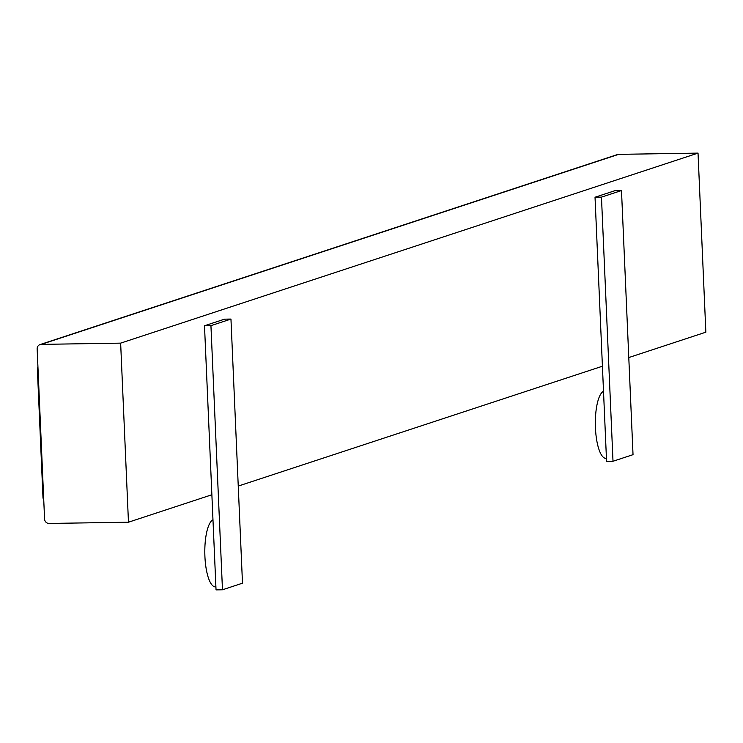 <?xml version="1.0" encoding="UTF-8"?>
<svg xmlns="http://www.w3.org/2000/svg" width="743" height="743" viewBox="0 0 743 743"><rect width="100%" height="100%" fill="white"/><g stroke="black" fill="none" stroke-linecap="round" stroke-linejoin="round"><path stroke-width="1.11" d="M40.038 344.585L617.424 154.563A4.495 4.272 71.8 0 1 618.631 154.358L41.246 344.38A4.495 4.272 -108.2 0 0 37.15 348.922L44.58 519.041A4.495 4.272 -108.2 0 0 49.066 523.453L128.465 522.208L120.645 343.136L698.03 153.114L705.85 332.186L628.782 357.55M210.938 325.657L204.501 325.759L211.876 494.754L216.037 589.886L222.473 589.784L242.487 583.19L230.962 319.063L210.938 325.657L222.473 589.784M204.501 325.759L224.525 319.165L230.962 319.063M602.415 366.225L606.567 461.357L613.003 461.254L633.027 454.67L621.492 190.542L615.055 190.645L595.032 197.229L602.415 366.225L238.252 486.071M211.876 494.754L128.465 522.208M595.032 197.229L601.468 197.127L613.003 461.254M621.492 190.542L601.468 197.127M41.246 344.38L120.645 343.136M43.753 500.095L43.001 498.061L37.364 368.992L37.939 366.94M698.03 153.114L618.631 154.358M606.437 458.366L605.982 458.375A33.741 10.105 -90.9 0 1 595.412 427.188A33.741 10.105 -90.9 0 1 603.502 391.264M215.907 586.896L215.451 586.905A33.741 10.105 -90.9 0 1 204.882 555.708A33.741 10.105 -90.9 0 1 212.972 519.784"/></g></svg>

